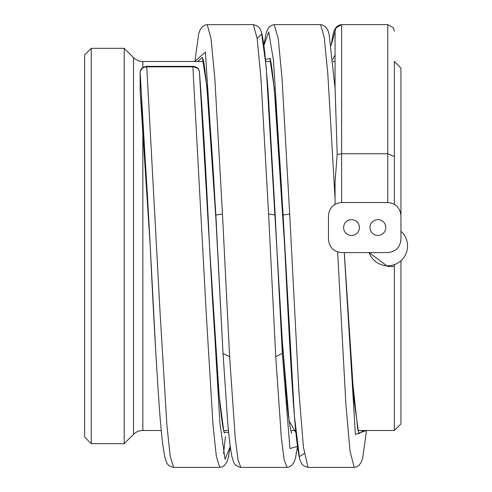 <?xml version="1.0" encoding="UTF-8"?>
<svg xmlns="http://www.w3.org/2000/svg" width="492" height="492" viewBox="0 0 492 492"><rect width="100%" height="100%" fill="white"/><g stroke="black" fill="none" stroke-linecap="round" stroke-linejoin="round"><path stroke-width="0.74" d="M124.193 48.321L91.248 48.321L84.655 54.913L84.655 437.087L91.248 443.679L124.193 443.679L124.193 48.321L133.51 57.638A13.179 13.179 0 0 0 142.828 61.5L203.301 61.5M91.248 48.321L91.248 443.679M124.193 443.679L133.51 434.362L133.51 57.638M161.253 430.5L142.828 430.5A13.179 13.179 180 0 0 133.51 434.362M358.084 430.5L394.35 430.5L394.35 266.498L387.764 266.498L369.049 252.587M369.123 252.587A19.766 19.766 0 0 0 398.766 262.421A19.766 19.766 0 0 0 400.943 231.265L400.943 68.087L394.35 61.5L394.35 204.364L394.35 156.493L387.764 153.75L341.639 153.75L337.192 154.519L335.052 181.788L335.052 204.364M332.912 61.5L335.052 61.5M265.698 61.5L270.514 61.5M290.858 430.5L295.674 430.5M223.657 430.5L228.46 430.5M400.943 260.735L400.943 423.913L394.35 430.5M394.633 264.536L394.35 266.498M394.35 166.382L394.35 156.493M400.943 239.413L400.943 215.687C400.125 207.722 395.734 203.325 387.764 202.513L341.639 202.513C333.668 203.325 329.277 207.722 328.459 215.687L328.459 239.413C329.277 247.378 333.668 251.775 341.639 252.587L387.764 252.587C395.734 251.775 400.125 247.378 400.943 239.413M377.881 235.459A7.909 7.909 0 0 0 385.789 227.55A7.909 7.909 0 0 0 377.881 219.641A7.909 7.909 0 0 0 369.972 227.55A7.909 7.909 0 0 0 377.881 235.459M351.522 235.459A7.909 7.909 0 0 0 359.431 227.55A7.909 7.909 0 0 0 351.522 219.641A7.909 7.909 0 0 0 343.613 227.55A7.909 7.909 0 0 0 351.522 235.459M337.641 251.941L345.901 404.639L350.027 451.109L354.16 467.4L308.035 467.4L303.447 447.345L298.859 390.814L289.683 214.032L282.051 78.529L278.238 38.517L274.167 24.668M394.35 31.187L393.403 27.933L387.764 24.6L387.764 202.513M335.052 87.152L335.052 31.187L335.046 87.189M140.226 92.367L140.146 72.287C140.903 68.868 143.098 67.06 146.727 66.85L192.852 66.85C197.04 67.422 199.229 69.181 199.432 72.133L199.42 71.814C202.79 115.817 206.16 173.879 209.524 246L199.432 72.133M287.094 467.382L284.148 459.854L281.344 437.732L275.748 356.7L268.595 214.032L260.969 78.529L257.156 38.517L253.343 24.6L206.954 24.668M335.052 198.633L327.801 73.511L324.179 37.183L320.55 24.6L274.425 24.6M335.157 89.956L337.192 154.519M387.764 24.6L341.639 24.6L335.999 27.933L331.116 45.535M286.947 467.4L240.822 467.4L238.023 459.854L235.219 437.732L229.623 356.7L222.47 214.032L214.844 78.529L211.031 38.517L207.218 24.6M173.596 467.4L170.232 456.459L166.874 424.94L160.158 314.203L146.727 66.346L192.852 66.346L206.283 314.203L212.999 424.94L216.357 456.459L219.721 467.4M225.459 436.459L223.54 453.562M142.828 430.5L142.828 124.365M142.828 67.576L142.828 61.5M363.563 430.5L358.754 433.772L353.939 399.67L344.314 252.587L351.817 374.086L357.752 429.03L358.883 433.108M387.764 266.498L387.764 265.766M331.098 45.399L333.146 33.911L334.529 29.803L336.762 26.642L339.498 24.969L341.626 24.6L341.639 202.513M354.178 467.363L356.374 466.976L359.062 465.315L361.337 462.068L362.739 457.794L366.515 430.5L355.384 434.393L344.271 252.599M304.228 453.562L299.333 456.644L294.437 416.337L283.091 214.986L289.683 214.032M265.502 59.464L269.899 58.437L274.296 88.677L284.64 246L283.091 214.986L273.497 60.578L268.706 31.894L263.909 45.528M335.052 54.913L332.709 59.464M240.822 467.382C236.923 466.496 234.53 464.725 233.645 462.062L232.316 458.095C230.674 451.342 229.112 439.085 227.63 421.33L223.03 353.404L215.883 218.411L206.843 86.297L202.329 57.318L197.809 61.5M140.177 92.016C143.523 130.798 146.868 182.126 150.22 246L140.165 91.66A2.638 1.525 -0.1 0 1 140.159 91.567L140.14 72.213A2.638 1.525 -0 0 0 140.146 72.287L150.22 246L156.025 356.964M228.663 432.548L223.878 432.105L219.094 395.045L209.524 246L219.893 423.089L225.072 459.344L230.256 446.465M295.87 432.548L289.105 420.918L282.334 341.546L266.166 66.629L261.652 33.966L257.144 38.438M297.469 446.453L289.905 448.532L282.334 353.404L282.322 341.362M275.748 356.7L282.334 353.404L276.732 246.006L282.334 341.454L286.83 400.586C288.281 415.635 289.659 425.758 290.969 430.949L291.651 433.12L291.178 432.45M222.47 214.032L215.883 214.986L217.433 246L215.883 214.986L205.379 52.029L194.875 61.5L198.7 33.942L200.029 29.981L202.317 26.709L205.016 25.049L207.212 24.662M140.146 72.09A2.638 1.525 -0 0 0 140.14 72.201C140.435 68.88 142.631 66.924 146.727 66.346M268.595 214.032L275.182 214.986L276.732 246M217.433 246L223.036 353.49L229.623 356.7M283.091 218.417C278.773 130.675 271.83 55.344 269.727 58.929L270.213 59.6M215.883 218.417C211.56 130.675 204.623 55.344 202.519 58.929L203.005 59.6M224.45 433.151C223.048 430.512 221.222 417.333 218.977 393.612C215.828 354.941 212.679 305.735 209.524 246M286.947 467.382L289.142 466.994L291.836 465.334L294.13 462.062L295.458 458.089L297.494 446.619M320.796 24.662L322.752 25.043L325.446 26.703L327.74 29.975L329.068 33.948L335.255 89.95M308.053 467.375C304.167 466.478 301.787 464.737 300.92 462.148C300.218 460.58 298.767 458.772 296.147 435.217C292.291 398.551 288.472 323.361 284.64 246M274.425 24.662L272.23 25.049L269.53 26.709L267.236 29.981L265.914 33.942L263.884 45.369M192.852 66.346C196.745 66.666 198.934 68.486 199.42 71.814M173.614 467.4L219.739 467.4M173.596 467.382C169.666 466.478 167.268 464.688 166.401 462L165.121 458.144C163.215 450.205 161.388 434.787 159.648 411.884C156.505 368.102 153.363 312.807 150.22 246M253.337 24.662C257.242 25.541 259.635 27.318 260.526 29.987C261.215 31.513 262.574 33.622 264.948 54.188L267.962 88.831L275.182 214.979M219.721 467.375L221.91 466.994L224.604 465.334L226.849 462.16L228.239 458.027L230.274 446.613"/></g></svg>
